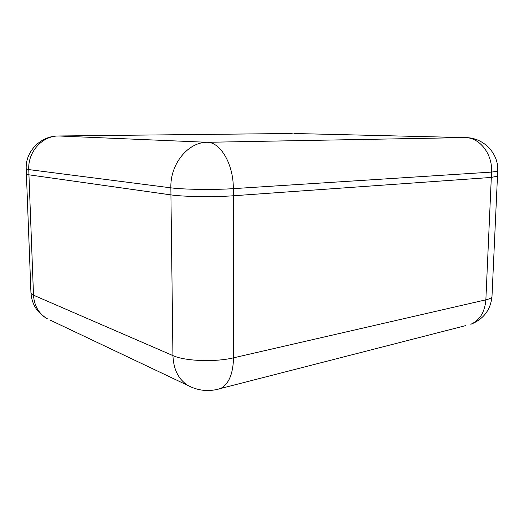 <?xml version="1.0" encoding="UTF-8"?>
<svg xmlns="http://www.w3.org/2000/svg" width="524" height="524" viewBox="0 0 524 524"><rect width="100%" height="100%" fill="white"/><g stroke="black" fill="none" stroke-linecap="round" stroke-linejoin="round"><path stroke-width="0.79" d="M170.942 194.889L170.85 187.834L28.768 169.579L28.964 174.82L170.922 194.895C183.158 196.749 214.29 197.207 233.298 195.773L491.329 177.433L497.486 176.123L491.316 177.433L233.318 195.773C214.309 197.201 183.184 196.749 170.942 194.889L28.964 174.82C27.137 174.558 26.285 174.276 26.41 173.968C26.259 174.276 27.11 174.558 28.944 174.826L33.503 295.182L172.94 355.599L170.922 194.895M26.41 173.935L26.22 168.924M233.298 195.773L233.527 357.827L485.859 299.833L491.551 172.095L233.311 188.653L233.318 195.773M492.023 295.791L491.977 296.754C491.466 297.966 489.429 298.994 485.859 299.833C484.87 312.022 479.853 320.177 470.807 324.297C483.436 319.247 490.497 310.064 491.977 296.754L497.721 170.929M465.541 325.646L220.669 388.487C228.831 384.033 233.114 373.809 233.527 357.827C215.076 362.307 184.88 361.154 172.94 355.599C173.523 369.767 178.717 379.834 188.522 385.795C198.819 391.002 209.534 391.9 220.669 388.487L216.058 389.699M30.949 292.982C31.82 304.372 37.27 312.959 47.298 318.749C38.835 313.738 34.237 305.885 33.503 295.182C31.689 294.39 30.831 293.512 30.936 292.569L26.396 174.106M192.275 387.537L50.173 320.112M292.156 133.482L58.714 135.985L207.275 142.292L465.148 137.589L293.938 133.502M466.426 137.629L465.148 137.589C479.598 137.445 492.698 154.023 491.551 172.095L497.708 171.21C498.992 153.873 484.025 138.015 466.426 137.629M57.673 136.011C40.224 136.227 25.25 151.711 26.213 168.8L28.768 169.579C27.72 151.829 42.444 135.703 58.714 135.985L57.935 136.004M233.311 188.653C233.599 164.484 220.552 142.155 207.275 142.292C188.182 141.984 170.097 163.907 170.85 187.834C183.105 189.524 214.277 189.95 233.311 188.653"/></g></svg>
